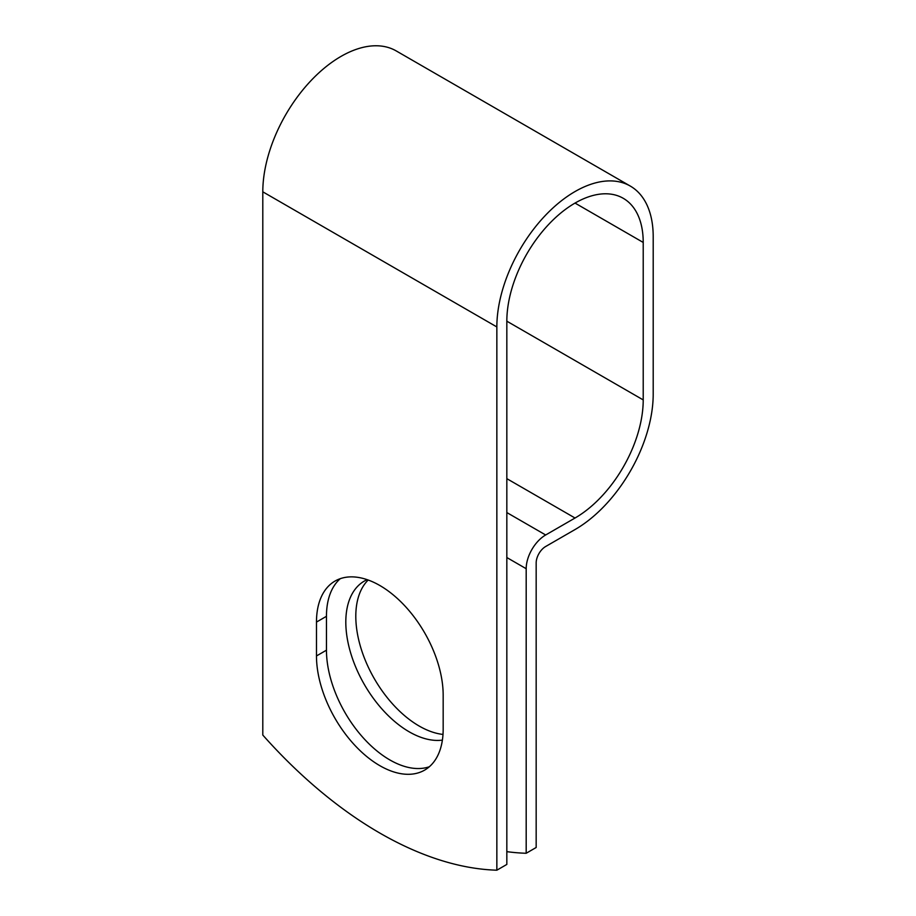 <?xml version="1.0" encoding="UTF-8"?>
<svg xmlns="http://www.w3.org/2000/svg" width="916" height="916" viewBox="0 0 916 916"><rect width="100%" height="100%" fill="white"/><g stroke="black" fill="none" stroke-linecap="round" stroke-linejoin="round"><path stroke-width="1.37" d="M379.831 765.673A89.596 51.731 -120 0 0 424.623 770.116A89.596 51.731 -120 0 0 443.172 729.102L443.172 695.221A89.596 51.731 -120 0 0 404.07 605.064A89.596 51.731 -120 0 0 335.027 581.065A89.596 51.731 -120 0 0 316.478 622.078L316.478 655.948A89.596 51.731 -120 0 0 379.831 765.673M340.305 578.66A89.596 51.731 -120 0 0 326.462 616.308L326.462 650.188A89.596 51.731 -120 0 0 389.815 759.914A89.596 51.731 -120 0 0 429.341 766.749M443 734.426A89.596 51.731 60 0 1 419.15 726.033A89.596 51.731 60 0 1 362.599 653.2A89.596 51.731 60 0 1 368.175 580.023M442.394 740.117A89.596 51.731 60 0 1 409.166 731.804A89.596 51.731 60 0 1 350.633 652.856A89.596 51.731 60 0 1 364.362 581.065A89.596 51.731 60 0 1 367.133 579.656M506.834 851.651A386.163 222.954 -120 0 0 526.185 853.265L526.185 568.71A27.537 15.904 -60 0 1 545.661 534.978L575.03 518.021A96.432 55.67 120 0 0 643.215 399.914L643.215 242.442A96.432 55.67 120 0 0 623.246 198.303A96.432 55.67 120 0 0 548.936 224.134A96.432 55.67 120 0 0 506.834 321.184L506.834 864.429L496.85 870.2A386.163 222.954 60 0 1 262.8 735.067L262.8 191.822A110.55 63.834 120 0 1 311.062 80.562A110.55 63.834 120 0 1 396.25 50.941L630.3 186.074A110.55 63.834 120 0 0 545.112 215.695A110.55 63.834 120 0 0 496.85 326.943L496.85 870.2M526.185 853.265L536.169 847.495L536.169 562.939A13.419 7.752 -60 0 1 545.661 546.509L575.03 529.551A110.55 63.834 120 0 0 653.2 394.155L653.2 236.683A110.55 63.834 120 0 0 630.3 186.074M526.185 568.71L506.834 557.535M496.85 326.943L262.8 191.822M643.215 242.442L575.03 203.077M643.215 399.914L506.834 321.184M575.03 518.021L506.834 478.656M545.661 534.978L506.834 512.559M326.462 616.308L316.478 622.078M326.462 650.188L316.478 655.948"/></g></svg>
